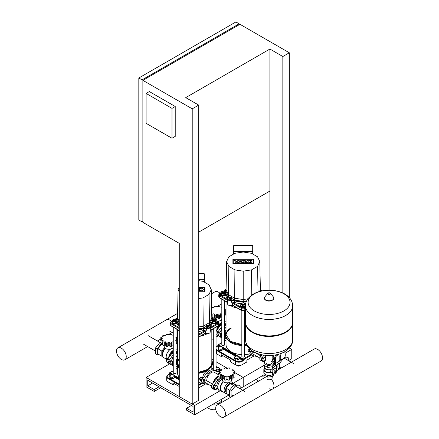 <?xml version="1.0" encoding="UTF-8"?>
<svg xmlns="http://www.w3.org/2000/svg" width="439" height="439" viewBox="0 0 439 439"><rect width="100%" height="100%" fill="white"/><g stroke="black" fill="none" stroke-linecap="round" stroke-linejoin="round"><path stroke-width="0.66" d="M213.167 404.127A7.436 4.291 0 0 0 221.514 399.863A7.436 4.291 0 0 0 221.459 399.342M207.455 407.425A7.436 4.291 0 0 0 208.821 408.506A7.436 4.291 0 0 0 215.807 409.647M146.116 377.441L194.664 405.471L194.664 414.811L186.57 410.141L186.57 408.27L193.045 412.007L193.045 406.404L147.734 380.245L147.734 385.848L154.204 389.585L154.204 391.456L146.116 386.786L146.116 377.441L169.877 363.722M264.113 365.369L243.206 377.441L234.991 372.7L243.206 377.441L243.206 386.786L243.206 377.441L232.873 383.406M220.389 390.617L194.664 405.471M227.468 368.354L216.059 361.769L227.468 368.354M213.31 360.183L211.823 359.321L213.31 360.183M264.015 374.774L240.155 388.548M228.988 394.99L194.664 414.811M191.426 405.471L186.57 408.27M152.591 383.049L147.734 385.848M159.061 386.786L154.204 389.585M160.679 387.719L154.204 391.456M198.691 387.911L205.578 383.938M174.513 383.746L172.895 384.685L172.895 382.813L179.271 386.496M172.895 384.685L168.044 381.881L168.044 378.517L179.271 385.003M179.271 384.251L168.367 377.957A4.121 2.376 180 0 1 168.367 374.593L166.699 376.646L166.699 380.009A4.577 2.645 0 0 0 168.044 381.881M202.972 377.606L202.873 376.799C203.241 374.374 204.552 372.491 206.796 371.147L209.079 370.823M177.499 357.856A4.851 2.799 120 0 0 176.341 361.484A4.851 2.799 120 0 0 176.407 362.208M177.504 363.146A17.165 9.91 180 0 1 179.271 359.036A17.165 9.91 180 0 0 177.504 363.146M201.6 381.837A17.165 9.91 180 0 1 198.691 382.402M179.271 377.161A17.165 9.91 180 0 1 177.499 372.771L177.499 366.324M216.981 320.986A2.744 1.586 180 0 1 217.431 321.853A2.744 1.586 180 0 1 215.736 323.318A2.744 1.586 180 0 1 212.745 322.972A2.744 1.586 180 0 1 212.46 322.786M217.431 321.853L217.431 322.319A2.744 1.586 180 0 1 215.736 323.784A2.744 1.586 180 0 1 212.745 323.444A2.744 1.586 180 0 1 212.361 323.164M213.804 319.471A1.372 0.79 0 0 0 213.716 319.521A1.372 0.79 0 0 0 213.31 320.08A1.372 0.79 0 0 0 213.716 320.64A1.372 0.79 0 0 0 215.209 320.81A1.372 0.79 0 0 0 216.059 320.08A1.372 0.79 0 0 0 215.653 319.521L215.494 319.427A1.147 0.658 180 0 1 215.494 320.36A1.147 0.658 180 0 1 213.875 320.36A1.147 0.658 180 0 1 213.875 319.427A1.147 0.658 180 0 1 215.494 319.427L215.653 319.521M216.021 320.267A1.372 0.79 180 0 1 216.059 320.454A1.372 0.79 180 0 1 215.209 321.183A1.372 0.79 180 0 1 213.716 321.013A1.372 0.79 180 0 1 213.31 320.454A1.372 0.79 180 0 1 213.349 320.267M215.192 319.301L216.367 319.482L216.981 320.81L216.981 322.21L215.302 323.181L215.302 321.776L213.003 321.425L212.575 320.497M215.302 323.181L213.003 322.824L213.003 321.425M213.003 322.824L212.597 321.952M212.619 319.965L214.067 319.126L214.759 319.235M216.981 320.81L215.302 321.776M173.262 327.165L173.262 372.771A1.372 0.79 0 0 0 173.668 373.331A1.372 0.79 0 0 0 175.161 373.501A1.372 0.79 0 0 0 176.012 372.771L176.012 328.751M176.862 322.786A2.744 1.586 180 0 1 172.697 322.972A2.744 1.586 180 0 1 171.89 321.853A2.744 1.586 180 0 1 172.34 320.986M176.961 323.164A2.744 1.586 180 0 1 172.697 323.444A2.744 1.586 180 0 1 171.89 322.319L171.89 321.853M173.756 319.471A1.372 0.79 0 0 0 173.668 319.521A1.372 0.79 0 0 0 173.262 320.08A1.372 0.79 0 0 0 173.668 320.64A1.372 0.79 0 0 0 175.161 320.81A1.372 0.79 0 0 0 176.012 320.08A1.372 0.79 0 0 0 175.605 319.521L175.446 319.427A1.147 0.658 180 0 1 175.446 320.36A1.147 0.658 180 0 1 173.828 320.36A1.147 0.658 180 0 1 173.828 319.427A1.147 0.658 180 0 1 175.446 319.427L175.605 319.521M175.973 320.267A1.372 0.79 180 0 1 176.012 320.454A1.372 0.79 180 0 1 175.161 321.183A1.372 0.79 180 0 1 173.668 321.013A1.372 0.79 180 0 1 173.262 320.454A1.372 0.79 180 0 1 173.301 320.267M176.813 320.876L175.254 321.776L172.955 321.425L172.34 320.097L174.02 319.126L174.711 319.235M175.145 319.301L176.319 319.482L176.736 320.377M176.769 322.308L175.254 323.181L175.254 321.776M175.254 323.181L172.955 322.824L172.955 321.425M172.955 322.824L172.34 321.496L172.34 320.097M198.691 273.766L204.157 273.766L204.387 274.084L204.387 282.156M204.387 279.237L204.387 274.084M204.651 330.177A2.859 1.652 0 0 0 204.975 330.567L198.691 334.194M204.859 330.49L205.309 331.45M179.271 332.559A2.859 1.652 180 0 1 179.096 331.988L179.096 327.039A2.859 1.652 0 0 0 179.271 327.609M206.555 326.199A1.147 0.658 180 0 1 206.22 325.733A1.147 0.658 180 0 1 206.928 325.118A1.147 0.658 180 0 1 208.174 325.266A1.147 0.658 180 0 1 208.509 325.733A1.147 0.658 180 0 1 207.801 326.342A1.147 0.658 180 0 1 206.555 326.199M208.509 325.733L208.509 326.852A1.147 0.658 180 0 1 207.801 327.461A1.147 0.658 180 0 1 206.555 327.318A1.147 0.658 180 0 1 206.22 326.852L206.22 325.733M179.096 331.28A17.533 10.124 180 0 1 178.113 329.963M211.208 329.963A17.533 10.124 180 0 1 210.226 331.28M206.796 333.925L207.06 333.777A17.533 10.124 180 0 1 207.06 333.777A17.533 10.124 180 0 1 200.458 336.17M205.348 333.163L205.743 333.393A2.288 1.322 0 0 0 208.98 333.393L209.387 333.157A2.859 1.652 180 0 1 205.342 333.157L198.691 336.998M198.691 280.669L202.955 281.328L209.024 284.834L211.247 289.625L209.024 294.41L202.955 297.916L198.691 298.575M211.823 316.936A17.736 10.24 180 0 1 210.089 324.564A3.66 2.113 0 0 0 209.837 326.331A2.634 1.52 180 0 1 209.222 327.928A2.634 1.52 180 0 1 206.462 328.279L206.385 328.591A2.859 1.652 0 0 0 210.226 327.039L210.226 331.988A2.859 1.652 180 0 1 209.387 333.157M198.691 335.127L205.342 331.291L205.342 333.157M212.624 321.386A17.966 10.371 180 0 1 210.292 326.501L210.292 324.816A17.966 10.371 0 0 0 212.624 319.707A17.966 10.371 0 0 0 211.817 316.629M203.515 330.408A3.435 1.981 180 0 1 206.385 330.271L206.385 328.591A3.435 1.981 180 0 0 203.515 328.729L203.515 330.408A17.966 10.371 180 0 1 198.691 331.494M177.504 316.629A17.966 10.371 0 0 0 176.697 319.707A17.966 10.371 0 0 0 179.03 324.816L179.03 326.501A3.435 1.981 180 0 1 179.167 326.654M179.03 326.501A17.966 10.371 180 0 1 176.697 321.386M211.247 289.625L211.839 319.521L209.535 324.476L208.174 325.266M206.22 326.391L203.252 328.109L198.691 328.811M179.271 323.373L177.482 319.521L178.075 289.625L179.271 287.046M179.271 292.198L178.075 289.625M179.271 321.507L177.482 317.649M209.024 294.41L209.535 322.61L203.252 326.237L198.691 326.945M211.839 317.649L209.535 322.61L209.535 324.476M202.955 297.916L203.252 328.109M207.548 326.128L206.676 325.623L207.867 325.442L208.053 325.837L207.548 326.128M207.181 326.073L207.181 325.332M207.867 325.947L207.867 325.442M198.691 288.708C200.958 287.808 202.511 288.077 203.345 289.52C202.511 290.958 200.958 291.233 198.691 290.327M199.624 289.52A1.147 0.664 180 0 1 200.771 288.857A1.147 0.664 180 0 1 201.924 289.52A1.147 0.664 180 0 1 200.771 290.184A1.147 0.664 180 0 1 199.624 289.52M198.691 287.331L204.645 287.331L204.645 291.726L198.691 291.726M198.691 287.15L204.958 287.15L204.958 291.908L198.691 291.908M173.262 357.769L171.001 360.842A2.744 1.586 120 0 0 170.716 364.452L172.335 365.385A2.744 1.586 -60 0 1 172.62 361.78L173.262 360.902M177.499 352.83A7.551 4.363 120 0 0 176.012 354.163M177.499 366.395A7.551 4.363 -60 0 1 176.785 366.34L176.012 366.181M173.262 365.627L172.62 365.495A2.744 1.586 -60 0 1 172.335 365.385M176.012 357.17L176.785 356.122A7.551 4.363 -60 0 1 177.499 355.239M218.068 373.287A1.257 0.724 120 0 0 217.865 373.035A1.257 0.724 120 0 0 216.663 373.666M205.935 380.295A1.257 0.724 120 0 0 205.726 380.042A1.257 0.724 120 0 0 204.755 380.377A1.257 0.724 120 0 0 204.206 381.645A1.257 0.724 120 0 0 204.47 382.221A1.257 0.724 120 0 0 204.788 382.276M219.061 372.31A2.744 1.586 120 0 0 218.606 371.745A2.744 1.586 120 0 0 218.32 371.641L214.155 370.796A7.551 4.363 120 0 0 208.174 374.247L204.009 379.905A2.744 1.586 120 0 0 203.723 383.51A2.744 1.586 120 0 0 204.009 383.62L208.174 384.465A7.551 4.363 120 0 0 208.679 384.52M217.546 372.985L219.061 373.858A2.744 1.586 120 0 0 219.061 373.836M203.723 383.51L202.105 382.578A2.744 1.586 -60 0 1 202.39 378.967L206.56 373.315A7.551 4.363 -60 0 1 212.536 369.857L216.701 370.708A2.744 1.586 -60 0 1 216.987 370.812L218.606 371.745M202.84 378.363A2.288 1.322 120 0 0 201.539 380.948A2.288 1.322 120 0 0 201.545 381.118M200.502 379.801L199.833 379.411A1.147 0.658 -60 0 1 199.597 378.89A1.147 0.658 -60 0 1 200.403 377.491A1.147 0.658 -60 0 1 200.98 377.43L201.572 377.776M199.597 378.89L199.597 378.703A0.916 0.527 120 0 1 200.244 377.584L200.403 377.491M203.301 377.738L201.797 377.502L200.502 379.109L200.502 380.838L201.539 381.436M202.972 378.182L201.797 377.502M201.77 379.845L200.502 379.109M217.135 385.727L214.808 385.014L213.513 386.622L213.513 388.35L214.55 388.949L215.845 389.064L217.135 387.45L217.135 385.727L214.808 385.014M215.845 385.612L214.55 387.22L213.513 386.622M214.55 387.22L214.55 388.949M222.447 378.972L222.447 380.245A4.577 2.645 0 0 0 225.273 382.687A4.577 2.645 0 0 0 230.261 382.111A4.577 2.645 0 0 0 231.6 380.245L231.6 378.972M221.377 374.659L221.201 375.762L223.764 375.455L224.225 376.19L224.214 379.565A1.147 0.658 180 0 1 224.225 379.477L224.225 376.393M224.23 376.08L224.894 376.991L227.023 375.96L229.158 376.991L229.816 376.08M229.827 376.393L229.827 379.477A1.147 0.658 180 0 1 229.838 379.565L229.827 376.19L230.283 375.455L232.851 375.762L232.675 374.077L234.991 373.556L234.991 376.733A1.147 0.658 180 0 1 234.98 376.805A1.147 0.658 180 0 1 233.789 377.189A1.218 0.702 0 0 0 233.071 377.266M233.071 375.334L233.071 378.55A1.147 0.658 180 0 1 232.851 378.939L232.835 374.857M232.582 374.357L232.675 374.659M234.98 376.805L234.98 373.627L233.548 372.19L234.98 371.164L232.675 370.307L232.851 369.034L230.283 368.93L229.838 368.551M234.991 374.412L234.98 371.164M232.675 370.307L232.851 369.034M234.98 373.479L234.98 371.295M232.851 378.939A1.147 0.658 180 0 1 231.485 378.928A1.218 0.702 0 0 0 230.283 378.835L230.283 375.455M229.838 379.565A1.147 0.658 180 0 1 229.158 380.169A1.147 0.658 180 0 1 227.978 379.762A1.218 0.702 0 0 0 227.023 379.34L227.023 375.96M229.158 380.169L229.158 376.991M227.023 379.34A1.218 0.702 0 0 0 226.069 379.762A1.147 0.658 180 0 1 224.894 380.169A1.147 0.658 180 0 1 224.214 379.565M224.894 380.169L224.894 376.991M221.212 374.857L221.201 378.939A1.147 0.658 180 0 1 220.982 378.55L220.982 375.334M229.816 368.453L229.158 367.805L227.023 368.425L224.894 367.805L223.764 368.93L221.201 369.034L221.377 370.307L219.066 371.164L220.504 372.19L219.066 373.627L221.465 374.357M219.066 373.479L219.066 371.295M230.283 378.835A1.218 0.702 0 0 0 229.838 379.263M224.214 379.263A1.218 0.702 0 0 0 223.764 378.835L223.764 375.455M223.764 378.835A1.218 0.702 0 0 0 222.568 378.928A1.147 0.658 180 0 1 221.201 378.939M220.982 377.266A1.218 0.702 0 0 0 220.257 377.189A1.147 0.658 180 0 1 219.066 376.805M219.066 371.164L219.061 374.412M221.201 369.034L221.377 370.307M222.578 391.615A6.634 3.83 -60 0 1 221.602 391.319L219.176 389.914A6.634 3.83 -60 0 1 218.073 384.91A6.634 3.83 -60 0 1 222.008 379.06M221.602 391.319A6.634 3.83 -60 0 1 223.111 381.617M226.519 393.569A6.409 3.699 -60 0 1 225.437 393.267L221.882 391.215A6.409 3.699 -60 0 1 223.358 381.826M225.437 393.267A6.409 3.699 -60 0 1 224.367 388.455A6.409 3.699 -60 0 1 228.143 382.808M227.77 382.852L225.212 382.671M226.217 392.532A5.493 3.172 -60 0 1 226.03 388.043A5.493 3.172 -60 0 1 229.454 383.702A5.493 3.172 -60 0 1 230.091 383.395L233.982 383.73L236.034 384.91M230.738 397.224L229.427 396.466L229.427 390.397L233.982 384.729L238.536 385.135L240.155 386.068L240.155 388.762M231.046 397.048L231.046 391.33L235.6 385.661L240.155 386.068M229.427 390.397L231.046 391.33M233.982 384.729L235.6 385.661M220.982 378.067L216.992 382.885L216.992 385.64M218.457 383.735L216.992 382.885M216.992 387.632L216.992 388.065L218.156 388.734M229.427 395.248L226.217 393.393L226.217 388.213L230.096 383.379L233.493 385.338M226.217 388.213L229.608 390.172M230.118 383.384A5.493 3.172 -60 0 1 232.198 383.428L232.483 383.593M230.634 381.87A6.409 3.699 -60 0 1 231.847 382.171A6.409 3.699 -60 0 1 232.961 383.637M206.84 380.816A6.179 3.567 -60 0 1 211.164 372.585A6.179 3.567 -60 0 1 214.254 372.277L219.061 375.054M213.349 382.879A6.179 3.567 -60 0 1 217.64 376.322A6.179 3.567 -60 0 1 219.061 375.773M213.546 382.616A5.948 3.435 -60 0 1 217.64 376.508L217.799 376.415A6.179 3.567 -60 0 1 219.061 375.899M216.97 385.629A5.526 3.188 -60 0 1 216.97 385.491A5.526 3.188 -60 0 1 216.992 384.976M218.556 380.942A5.526 3.188 -60 0 1 219.308 380.004M219.061 376.25A7.551 4.363 120 0 0 216.268 378.917L212.103 384.575A2.744 1.586 120 0 0 211.817 388.18L213.436 389.119A2.744 1.586 -60 0 1 213.722 385.508L217.887 379.85A7.551 4.363 -60 0 1 220.658 377.2M219.357 390.024A7.551 4.363 -60 0 1 217.887 390.068L213.722 389.223A2.744 1.586 -60 0 1 213.436 389.119M213.59 382.556A6.179 3.567 -60 0 1 217.799 376.415L217.64 376.508M172.247 359.146A6.179 3.567 -60 0 1 173.262 356.183M176.012 352.934A6.179 3.567 -60 0 1 176.538 352.588A6.179 3.567 -60 0 1 177.499 352.16M171.303 360.298A1.257 0.724 120 0 0 171.1 360.051A1.257 0.724 120 0 0 170.129 360.386A1.257 0.724 120 0 0 169.58 361.654A1.257 0.724 120 0 0 169.838 362.23A1.257 0.724 120 0 0 170.162 362.279M177.499 351.013A7.551 4.363 120 0 0 176.012 351.804M173.262 354.641L169.383 359.909A2.744 1.586 120 0 0 169.097 363.519A2.744 1.586 120 0 0 169.383 363.624L170.228 363.799M169.097 363.519L167.478 362.581A2.744 1.586 -60 0 1 167.764 358.976L171.929 353.318A7.551 4.363 -60 0 1 173.262 351.793M176.012 350.037A7.551 4.363 -60 0 1 177.499 349.812M173.262 365.281A2.288 1.322 -60 0 1 172.884 365.177A2.288 1.322 -60 0 1 172.412 364.129A2.288 1.322 -60 0 1 173.262 361.988M172.736 365.061A2.288 1.322 -60 0 1 172.56 364.99A2.288 1.322 -60 0 1 172.088 363.942A2.288 1.322 -60 0 1 173.262 361.467M176.012 363.015L176.544 363.327A1.147 0.658 120 0 0 176.012 363.36M176.714 364.403A0.916 0.527 -60 0 1 176.132 365.155A0.916 0.527 -60 0 1 176.012 365.215A1.147 0.658 120 0 0 176.055 365.193M176.012 363.744A0.916 0.527 -60 0 1 176.571 363.607M176.012 362.307L176.549 362.356M173.262 365.111L172.736 364.804L172.736 363.08L173.262 362.422M172.736 363.08L173.262 363.382M176.012 361.983L176.555 362.296M166.913 361.445L166.524 361.22L166.524 359.492L167.813 357.884L168.346 358.186M166.524 359.492L167.232 359.903M167.813 357.884L168.521 357.944M164.191 345.339L164.191 346.612A4.577 2.645 0 0 0 167.018 349.054A4.577 2.645 0 0 0 172.006 348.478A4.577 2.645 0 0 0 173.262 347.112M173.262 335.286L171.583 334.919M171.561 334.82L170.903 334.172L168.768 334.792L166.639 334.172L165.98 334.82M165.958 334.919L165.508 335.297L162.946 335.401L163.121 336.675L160.811 337.531L160.806 340.779M162.946 335.401L163.121 336.675M160.811 337.531L162.249 338.557L160.811 339.995L163.209 340.724M163.121 341.026L162.946 342.129L165.508 341.822L165.969 342.557L165.958 345.932A1.147 0.658 180 0 1 165.969 345.844L165.969 342.76M162.962 341.224L162.946 345.306A1.147 0.658 180 0 1 162.726 344.917L162.726 341.701M160.811 339.846L160.811 337.662M176.012 338.101L176.73 337.531L175.534 337.031M176.736 340.779L176.73 337.531M176.73 339.846L176.73 337.662M175.534 340.269L176.736 339.923L176.736 343.1A1.147 0.658 180 0 1 176.73 343.172A1.147 0.658 180 0 1 176.012 343.534M176.73 343.172L176.73 339.995L176.012 339.193M171.572 342.76L171.572 345.844A1.147 0.658 180 0 1 171.583 345.932A1.147 0.658 180 0 1 170.903 346.536A1.147 0.658 180 0 1 169.728 346.135A1.218 0.702 0 0 0 168.768 345.707L168.768 342.327L170.903 343.358L171.561 342.447M173.262 345.312A1.147 0.658 180 0 1 173.229 345.295A1.218 0.702 0 0 0 172.033 345.202L172.033 341.822L173.262 342.025M170.903 346.536L170.903 343.358M162.726 343.633A1.218 0.702 0 0 0 162.007 343.556A1.147 0.658 180 0 1 160.811 343.172M171.583 345.932L171.572 342.557L172.033 341.822M172.033 345.202A1.218 0.702 0 0 0 171.583 345.63M165.98 342.447L166.639 343.358L168.768 342.327M166.639 343.358L166.639 346.536A1.147 0.658 180 0 1 165.958 345.932M168.768 345.707A1.218 0.702 0 0 0 167.813 346.135A1.147 0.658 180 0 1 166.639 346.536M165.958 345.63A1.218 0.702 0 0 0 165.508 345.202A1.218 0.702 0 0 0 164.312 345.295A1.147 0.658 180 0 1 162.946 345.306M165.508 345.202L165.508 341.822M176.012 349.669L176.434 349.916A6.634 3.83 120 0 0 176.012 349.779M173.262 348.325A6.634 3.83 120 0 0 172.093 348.429M170.711 349.043L170.711 349.043A6.409 3.699 120 0 0 166.183 356.891A6.409 3.699 120 0 0 166.183 356.978M169.514 349.219L166.957 349.038M161.442 343.517L157.255 348.725L157.255 354.8L159.763 355.025M162.726 344.039L161.81 343.956L157.93 348.786L157.93 353.966L161.81 356.21L162.836 356.298M157.255 348.725L155.642 347.792L155.642 353.867L157.255 354.8M160.806 342.184L160.197 342.129L155.642 347.792M160.806 342.48L160.197 342.129M169.416 356.731L169.416 355.42L170.096 355.809M169.416 355.42L173.262 350.635M164.548 347.628L163.752 348.615A5.493 3.172 120 0 0 161.81 353.62A5.493 3.172 120 0 0 162.748 356.002M164.603 347.704A5.493 3.172 120 0 0 163.752 348.615L161.81 351.03L161.81 356.21M162.726 344.483L161.81 343.956M161.81 351.03L157.93 348.786M165.119 348.204A5.493 3.172 120 0 0 162.523 354.778L162.699 355.749A6.409 3.699 120 0 0 163.95 357.769L166.655 359.327M165.404 348.401A6.409 3.699 120 0 0 162.699 355.749M170.837 348.972A6.634 3.83 120 0 0 166.183 357.077A6.634 3.83 120 0 0 166.705 359.261M173.262 350.371A6.634 3.83 120 0 0 168.647 357.78M220.554 405.438A6.898 3.984 -120 0 0 217.102 405.098A6.898 3.984 -120 0 0 216.043 410.63A6.898 3.984 -120 0 0 220.554 416.71A6.898 3.984 -120 0 0 224 417.05A6.898 3.984 -120 0 0 225.059 411.519A6.898 3.984 -120 0 0 220.554 405.438M266.018 376.86L265.65 377.074A6.898 3.984 60 0 1 266.018 376.898A6.898 3.984 -120 0 0 265.65 377.074L217.102 405.098M271.258 379.241A6.898 3.984 60 0 1 272.548 389.025A6.898 3.984 -120 0 0 271.258 379.241M121.356 359.437A6.898 3.984 60 0 1 116.851 353.357A6.898 3.984 60 0 1 117.91 347.831A6.898 3.984 60 0 1 121.356 348.171A6.898 3.984 60 0 1 125.867 354.251A6.898 3.984 60 0 1 124.808 359.782A6.898 3.984 60 0 1 121.356 359.437M169.904 320.146A6.898 3.984 -120 0 0 166.452 319.801A6.898 3.984 60 0 1 169.904 320.146A6.898 3.984 60 0 1 171.451 321.326A6.898 3.984 -120 0 0 169.904 320.146M217.782 371.273L219.615 370.324L219.615 368.925L218.995 367.597L216.701 367.24L216.059 367.613M216.059 369.605L217.931 369.89L217.931 371.295M217.931 369.89L219.615 368.925M174.305 376.399L173.69 375.071L171.391 374.714L169.712 375.685L169.712 377.085L170.327 378.413L172.62 378.769L174.305 377.798L174.305 376.399L172.62 377.364L172.62 378.769M169.712 375.685L170.327 377.013L170.327 378.413M170.327 377.013L172.62 377.364M261.715 376.097A7.436 4.291 0 0 0 265.392 375.822M256.003 379.395A7.436 4.291 0 0 0 257.364 380.481A7.436 4.291 0 0 0 258.692 381.085M288.703 360.518L291.754 358.756L291.754 349.417L285.076 353.269M291.754 349.417L289.367 348.039M218.419 335.698L216.059 337.059M213.31 338.645L211.823 339.506M277.536 366.966L276.581 367.514M254.126 355.908L246.85 360.112L246.85 361.983L241.993 364.782L241.993 361.418L241.669 360.858A4.121 2.376 180 0 1 235.842 360.858L235.518 361.418A4.577 2.645 0 0 0 241.993 361.418L242.882 360.907L242.558 360.348L241.669 360.858M235.842 360.858L216.91 349.927L216.586 350.487L235.518 361.418L235.518 364.782A4.577 2.645 0 0 0 241.993 364.782M223.061 355.722L221.443 356.655L221.443 354.789L230.667 360.112L230.667 361.983L235.518 364.782M221.443 356.655L216.586 353.85L216.586 350.487A4.577 2.645 0 0 1 216.059 350.124M216.059 353.488A4.577 2.645 0 0 0 216.586 353.85M226.041 329.826A4.851 2.799 120 0 0 224.889 333.459A4.851 2.799 120 0 0 224.955 334.183M226.052 335.116A17.165 9.91 180 0 1 231.068 328.394A17.165 9.91 180 0 0 226.052 335.116M250.142 353.807A17.165 9.91 180 0 1 244.578 354.619M241.834 354.619A17.165 9.91 180 0 1 226.041 344.741L226.041 338.299M241.834 310.691L241.834 356.303A1.372 0.79 0 0 0 242.679 357.039A1.372 0.79 0 0 0 244.177 356.863A1.372 0.79 0 0 0 244.578 356.303L244.578 310.691M245.527 306.235A2.744 1.586 180 0 1 245.149 306.51A2.744 1.586 180 0 1 242.158 306.85A2.744 1.586 180 0 1 240.462 305.385A2.744 1.586 180 0 1 240.907 304.518M245.527 306.702A2.744 1.586 180 0 1 245.149 306.976A2.744 1.586 180 0 1 242.158 307.316A2.744 1.586 180 0 1 240.462 305.857L240.462 305.385M242.235 303.053L242.235 303.053A1.372 0.79 0 0 0 241.834 303.612A1.372 0.79 0 0 0 242.679 304.342A1.372 0.79 0 0 0 244.177 304.172A1.372 0.79 0 0 0 244.578 303.612A1.372 0.79 0 0 0 244.177 303.053A1.372 0.79 0 0 0 244.089 303.003M244.539 303.799A1.372 0.79 180 0 1 244.578 303.986A1.372 0.79 180 0 1 244.177 304.545A1.372 0.79 180 0 1 242.679 304.721A1.372 0.79 180 0 1 241.834 303.986A1.372 0.79 180 0 1 241.873 303.799M242.399 302.959A1.147 0.658 180 0 1 244.013 302.959A1.147 0.658 180 0 1 244.013 303.892A1.147 0.658 180 0 1 242.399 303.892A1.147 0.658 180 0 1 242.399 302.959L242.399 302.959M243.135 302.767L243.821 302.658L245.505 303.629L245.505 305.034L244.885 306.356L242.591 306.713L240.907 305.742L240.907 304.342L241.527 303.014L242.696 302.833M245.505 303.629L244.885 304.957L242.591 305.314L240.907 304.342M244.885 306.356L244.885 304.957M242.591 306.713L242.591 305.314M221.81 299.135L221.81 344.741A1.372 0.79 0 0 0 222.211 345.306A1.372 0.79 0 0 0 223.709 345.477A1.372 0.79 0 0 0 224.554 344.741L224.554 300.72M225.405 294.756A2.744 1.586 180 0 1 221.24 294.948A2.744 1.586 180 0 1 220.438 293.828A2.744 1.586 180 0 1 220.883 292.956M225.509 295.14A2.744 1.586 180 0 1 221.24 295.414A2.744 1.586 180 0 1 220.438 294.295L220.438 293.828M222.299 291.447A1.372 0.79 0 0 0 222.211 291.491A1.372 0.79 0 0 0 221.81 292.05A1.372 0.79 0 0 0 222.211 292.61A1.372 0.79 0 0 0 223.709 292.786A1.372 0.79 0 0 0 224.554 292.05A1.372 0.79 0 0 0 224.153 291.491L223.989 291.397A1.147 0.658 180 0 1 223.989 292.33A1.147 0.658 180 0 1 222.375 292.33A1.147 0.658 180 0 1 222.375 291.397A1.147 0.658 180 0 1 223.989 291.397L224.153 291.491M224.516 292.237A1.372 0.79 180 0 1 224.554 292.423A1.372 0.79 180 0 1 223.709 293.159A1.372 0.79 180 0 1 222.211 292.983A1.372 0.79 180 0 1 221.81 292.423A1.372 0.79 180 0 1 221.849 292.237M225.355 292.851L223.797 293.751L221.503 293.395L220.883 292.072L222.568 291.101L223.253 291.205M223.692 291.271L224.861 291.452L225.278 292.352M225.311 294.278L223.797 295.151L223.797 293.751M223.797 295.151L221.503 294.799L221.503 293.395M221.503 294.799L220.883 293.471L220.883 292.072M233.482 254.132L233.707 245.741L252.705 245.741L252.93 254.132L252.93 246.092L252.019 245.176L234.393 245.176L234.393 245.664A0.686 0.56 180 0 0 234.047 245.741M252.93 251.212L252.93 246.059M245.527 309.956L244.825 310.362A2.288 1.322 180 0 1 241.587 310.362L232.527 305.132A2.859 1.652 180 0 1 228.483 305.132L228.483 305.132A2.859 1.652 180 0 1 227.643 303.964L227.643 299.014A2.859 1.652 0 0 0 228.483 300.177A2.859 1.652 0 0 0 231.485 300.561A3.435 1.981 180 0 1 234.349 300.704A17.966 10.371 0 0 0 246.235 301.9M229.696 298.169A1.147 0.658 180 0 1 229.361 297.702A1.147 0.658 180 0 1 230.063 297.093A1.147 0.658 180 0 1 231.315 297.236A1.147 0.658 180 0 1 231.649 297.702A1.147 0.658 180 0 1 230.941 298.311A1.147 0.658 180 0 1 229.696 298.169M231.649 297.702L231.649 298.827A1.147 0.658 180 0 1 230.941 299.436A1.147 0.658 180 0 1 229.696 299.294A1.147 0.658 180 0 1 229.361 298.827L229.361 297.702M230.81 305.747L230.81 305.747A17.533 10.124 180 0 1 230.793 305.742L231.133 305.934L230.81 305.747A17.533 10.124 180 0 0 237.411 308.145M227.643 303.25A17.533 10.124 180 0 1 226.661 301.939M228.483 305.132L228.884 305.363A2.288 1.322 0 0 0 232.121 305.363L232.522 305.132L232.527 303.261L241.587 308.496L241.587 310.362A0.571 0.329 120 0 0 241.708 310.625L244.704 310.625L245.527 310.154M251.498 253.303L257.567 256.81L259.789 261.595L257.567 266.38L251.498 269.886L243.206 271.17L234.914 269.886L228.845 266.38L226.623 261.595L228.845 256.81L234.914 253.303L243.206 252.019L251.498 253.303M232.555 303.426L233.01 302.46M245.527 307.157L244.419 307.794A1.718 0.993 180 0 1 241.993 307.794L232.889 302.537A2.859 1.652 0 0 0 233.219 302.153M241.22 303.667A17.966 10.371 180 0 1 234.349 302.383L234.464 300.402A3.66 2.113 0 0 0 231.402 300.254L231.485 302.246A3.435 1.981 180 0 1 234.349 302.383M226.052 288.599A17.966 10.371 0 0 0 225.24 291.677A17.966 10.371 0 0 0 227.578 296.791L227.578 298.471A3.435 1.981 180 0 1 227.709 298.624M227.578 298.471A17.966 10.371 180 0 1 225.24 293.362M246.669 300.874L243.206 301.406L234.618 300.078L231.649 298.366M229.696 297.236L228.329 296.451L226.03 291.491L226.623 261.595M228.845 266.38L228.329 294.58L226.03 289.625M234.914 269.886L234.618 298.213L228.329 294.58L228.329 296.451M259.789 261.595L260.382 289.625L259.509 291.501M257.567 266.38L258.033 291.962M251.498 269.886L251.761 295.079M243.206 271.17L243.206 299.541L234.618 298.213L234.618 300.078M247.903 298.811L243.206 299.541L243.206 301.406M260.382 291.271L260.382 289.625M231.194 297.598L230.321 298.103L229.816 297.812L229.998 297.412L231.194 297.598M229.998 297.916L229.998 297.412M230.689 298.043L230.689 297.307M240.973 262.763L242.372 260.217L243.815 260.217L242.421 262.763L240.973 262.763M244.792 260.217L246.197 260.217L245.16 262.11L246.734 262.11L246.378 262.763L243.398 262.763L244.792 260.217M239.946 262.763L238.684 262.763L237.867 261.364L237.071 262.763L235.869 262.763L234.388 260.217L235.781 260.217L236.511 261.556L237.263 260.217L238.553 260.217L239.288 261.556L239.985 260.217L241.346 260.217L239.946 262.763M251.893 261.49C252.019 263.252 246.619 263.252 246.745 261.49C246.619 259.729 252.019 259.729 251.893 261.49M248.167 261.49A1.147 0.664 180 0 1 249.319 260.826A1.147 0.664 180 0 1 250.466 261.49A1.147 0.664 180 0 1 249.319 262.154A1.147 0.664 180 0 1 248.167 261.49M253.193 263.702L233.224 263.702L233.224 259.301L253.193 259.301L253.193 263.702M232.906 259.12L253.506 259.12L253.506 263.883L232.906 263.883L232.906 259.12M221.81 329.744L219.544 332.817A2.744 1.586 120 0 0 219.259 336.422L220.877 337.361A2.744 1.586 -60 0 1 221.163 333.75L221.81 332.872M226.041 324.805A7.551 4.363 120 0 0 224.554 326.133M226.041 338.37A7.551 4.363 -60 0 1 225.328 338.31L224.554 338.156M221.81 337.596L221.163 337.465A2.744 1.586 -60 0 1 220.877 337.361M224.554 329.146L225.328 328.098A7.551 4.363 -60 0 1 226.041 327.214M253.918 351.968A1.257 0.724 120 0 0 252.754 353.62A1.257 0.724 120 0 0 253.012 354.196A1.257 0.724 120 0 0 253.336 354.246M252.913 351.387L252.557 351.875A2.744 1.586 120 0 0 252.271 355.486A2.744 1.586 120 0 0 252.557 355.59L256.722 356.435A7.551 4.363 120 0 0 257.227 356.495M252.271 355.486L250.653 354.547A2.744 1.586 -60 0 1 250.938 350.942L251.371 350.349A2.288 1.322 120 0 0 250.082 352.918A2.288 1.322 120 0 0 250.093 353.093M249.05 351.771L248.381 351.387A1.147 0.658 -60 0 1 248.139 350.865A1.147 0.658 -60 0 1 248.951 349.46A1.147 0.658 -60 0 1 249.522 349.406L250.12 349.751M248.139 350.865L248.139 350.673A0.916 0.527 120 0 1 248.787 349.554L248.951 349.46M250.318 349.504L249.05 351.085L249.05 352.808L250.087 353.411M250.318 351.815L249.05 351.085M265.683 357.697L263.351 356.984L262.056 358.597L262.056 360.32L263.093 360.918L264.388 361.034L265.683 359.426L265.683 357.697L263.351 356.984M264.388 357.582L263.093 359.195L262.056 358.597M263.093 359.195L263.093 360.918M274.007 365.253A6.409 3.699 -60 0 1 273.985 365.243A6.409 3.699 -60 0 1 273.673 365.023M272.773 361.056A6.409 3.699 -60 0 1 273.502 358.778M274.562 364.233A5.493 3.172 -60 0 1 274.183 363.196M274.139 361.846A5.493 3.172 -60 0 1 274.633 359.859M284.933 356.918L287.084 357.11L288.703 358.043L288.703 360.737M279.286 369.199L277.975 368.442L277.975 364.392M279.594 369.023L279.594 363.3L283.468 358.476M278.952 362.932L279.594 363.3M284.499 357.67L288.703 358.043M265.535 355.667L265.535 357.615M265.535 359.607L266.018 360.315M276.685 366.472L277.975 367.218M265.513 357.598A5.526 3.188 -60 0 1 265.513 357.461A5.526 3.188 -60 0 1 265.535 356.945M261.935 354.794L260.645 356.545A2.744 1.586 120 0 0 260.36 360.156L261.979 361.088A2.744 1.586 -60 0 1 262.264 357.483L263.91 355.25M264.816 361.714L262.264 361.198A2.744 1.586 -60 0 1 261.979 361.088M220.795 331.121A6.179 3.567 -60 0 1 221.81 328.158M224.554 324.904A6.179 3.567 -60 0 1 225.081 324.564A6.179 3.567 -60 0 1 226.041 324.13M219.851 332.274A1.257 0.724 120 0 0 219.643 332.021A1.257 0.724 120 0 0 218.671 332.361A1.257 0.724 120 0 0 218.123 333.624A1.257 0.724 120 0 0 218.386 334.2A1.257 0.724 120 0 0 218.704 334.255M226.041 322.989A7.551 4.363 120 0 0 224.554 323.779M221.81 326.611L217.925 331.884A2.744 1.586 120 0 0 217.64 335.489A2.744 1.586 120 0 0 217.925 335.599L218.776 335.769M216.059 331.324A2.744 1.586 -60 0 1 216.306 330.946L220.477 325.294A7.551 4.363 -60 0 1 221.81 323.768M224.554 322.006A7.551 4.363 -60 0 1 226.041 321.787M221.81 337.256A2.288 1.322 -60 0 1 221.432 337.152A2.288 1.322 -60 0 1 220.954 336.104A2.288 1.322 -60 0 1 221.81 333.964M221.278 337.037A2.288 1.322 -60 0 1 221.108 336.96A2.288 1.322 -60 0 1 220.63 335.917A2.288 1.322 -60 0 1 221.81 333.437M224.554 334.99L225.086 335.297A1.147 0.658 120 0 0 225.086 335.297A1.147 0.658 120 0 0 224.554 335.33M225.262 336.373A0.916 0.527 -60 0 1 224.68 337.13L224.554 337.201A1.147 0.658 120 0 0 224.603 337.168M224.554 335.72A0.916 0.527 -60 0 1 225.119 335.577M224.554 334.282L225.092 334.331M221.81 337.086L221.278 336.779L221.278 335.05L221.81 334.392M221.278 335.05L221.81 335.358M224.554 333.953L225.097 334.266M216.059 330.232L216.361 329.854L216.888 330.161M216.361 329.854L217.069 329.919M217.684 321.216A4.577 2.645 0 0 0 220.554 320.454A4.577 2.645 0 0 0 221.81 319.087M221.81 307.262L220.126 306.894M220.109 306.79L219.445 306.142L217.316 306.768L215.181 306.142L214.523 306.79M214.506 306.894L214.056 307.273L211.488 307.371M211.669 308.65L211.505 308.052L211.647 308.666M211.669 312.414L211.505 313.199M224.554 310.077L225.273 309.506L224.082 309.007M225.278 312.749L225.273 309.506M225.273 311.822L225.273 309.638M224.082 312.244L225.278 311.893L225.278 315.076A1.147 0.658 180 0 1 225.273 315.142A1.147 0.658 180 0 1 224.554 315.509M225.273 315.142L225.273 311.97L224.554 311.169M220.12 314.73L220.12 317.82A1.147 0.658 180 0 1 220.126 317.902A1.147 0.658 180 0 1 219.445 318.505A1.147 0.658 180 0 1 218.271 318.105A1.218 0.702 0 0 0 217.316 317.677L217.316 314.297L219.445 315.334L220.109 314.423M221.81 317.282A1.147 0.658 180 0 1 221.772 317.265A1.218 0.702 0 0 0 220.576 317.172L220.576 313.792L221.81 314M219.445 318.505L219.445 315.334M220.126 317.902L220.12 314.533L220.576 313.792M220.576 317.172A1.218 0.702 0 0 0 220.126 317.606M214.506 317.606A1.218 0.702 0 0 0 214.056 317.172L214.056 313.792L215.181 315.334L217.316 314.297M215.181 315.334L215.181 318.505A1.147 0.658 180 0 1 214.506 317.902A1.147 0.658 180 0 1 214.512 317.82L214.512 314.73M217.316 317.677A1.218 0.702 0 0 0 216.361 318.105A1.147 0.658 180 0 1 215.181 318.505M214.056 317.172A1.218 0.702 0 0 0 212.86 317.265A1.147 0.658 180 0 1 212.191 317.402M214.523 314.423L214.506 317.902M211.488 314.099L214.056 313.792M224.966 321.891A6.634 3.83 120 0 0 224.554 321.754M221.81 320.294A6.634 3.83 120 0 0 220.636 320.404M219.259 321.013L219.259 321.013A6.409 3.699 120 0 0 218.381 321.622M218.062 321.194L217.777 321.271M217.963 328.701L217.963 327.395L218.638 327.785M217.963 327.395L221.81 322.61M212.103 329.448A6.409 3.699 120 0 0 212.492 329.738L213.31 330.21M219.379 320.942A6.634 3.83 120 0 0 218.402 321.633M221.81 322.341A6.634 3.83 120 0 0 219.077 324.964M218.644 325.628A6.634 3.83 120 0 0 217.19 329.749M276.581 370.763L314.192 349.043A6.898 3.984 60 0 1 317.644 349.389A6.898 3.984 60 0 1 322.149 355.469A6.898 3.984 60 0 1 321.09 360.995L224 417.05M269.096 388.68A6.898 3.984 -120 0 0 272.548 389.025M219.994 293.301A6.898 3.984 -120 0 0 218.446 292.116A6.898 3.984 -120 0 0 215 291.776L211.335 293.889M168.247 334.699L173.262 331.807A6.898 3.984 60 0 1 169.904 331.412M272.175 376.486L272.175 377.979A3.078 1.778 180 0 1 270.276 379.62A3.078 1.778 180 0 1 266.923 379.236M268.882 356.018A3.078 1.778 0 0 0 269.316 356.018A3.078 1.778 180 0 1 268.882 356.018M273.014 355.59A2.436 1.405 60 0 1 273.299 358.839A2.436 1.405 60 0 0 273.804 357.725A2.436 1.405 60 0 0 273.014 355.59M279.171 360.957A7.211 4.16 -120 0 0 279.248 360.913L283.775 358.301A7.211 4.16 -120 0 0 285.273 354.997A7.211 4.16 -120 0 0 284.631 351.771M279.248 360.913A7.211 4.16 -120 0 0 280.74 357.615A7.211 4.16 -120 0 0 279.879 353.845M273.47 358.74A7.211 4.16 -120 0 0 274.721 359.931M272.218 372.892L271.225 372.316L270.561 371.158L271.225 369.704L270.962 369.55L272.334 368.447M264.179 368.678A5.263 3.04 0 0 0 263.834 369.753A5.263 3.04 0 0 0 271.478 372.464M263.834 369.753L263.834 372.371A5.263 3.04 0 0 0 264.015 373.155A5.263 3.04 0 0 0 267.735 375.307A5.263 3.04 0 0 0 272.817 374.522A5.263 3.04 0 0 0 273.552 373.99M271.275 361.401A3.078 1.778 180 0 1 272.175 362.658A3.078 1.778 180 0 1 270.276 364.299A3.078 1.778 180 0 1 266.923 363.915A3.078 1.778 180 0 1 266.018 362.658L266.018 355.76M271.714 363.591A3.078 1.778 0 0 0 271.275 363.267M269.881 367.13A4.577 2.645 0 0 0 270.676 367.004L267.735 367.459L265.584 366.214A4.577 2.645 0 0 0 266.166 366.554M264.519 365.605L264.519 367.141A4.577 2.645 0 0 0 270.962 369.55M275.703 372.947L274.682 373.145L273.952 372.722L273.952 371.646L274.682 372.063L275.489 371.059L276.296 371.131L276.296 371.86A0.916 0.527 120 0 0 276.109 371.438A0.916 0.527 120 0 0 275.401 371.685A0.916 0.527 120 0 0 275.001 372.607A0.916 0.527 120 0 0 275.193 373.024A0.916 0.527 120 0 0 275.648 372.98A0.916 0.527 120 0 0 275.736 372.92A2.574 1.487 -60 0 1 273.475 373.946A2.574 1.487 -60 0 1 272.943 372.771L272.943 369.665A6.865 3.962 -120 0 1 274.002 366.774L274.463 366.378A6.865 3.962 60 0 0 275.527 363.487L275.527 358.197A2.288 1.322 -60 0 1 277.146 355.392L276.34 354.926A2.288 1.322 120 0 0 274.721 357.725L275.527 358.197M275.121 372.963A0.916 0.527 -60 0 1 275.033 372.93A0.916 0.527 -60 0 1 274.841 372.513A0.916 0.527 -60 0 1 275.242 371.592A0.916 0.527 -60 0 1 275.944 371.345A0.916 0.527 -60 0 1 276.021 371.405M276.296 371.86L276.296 372.047A0.686 0.395 -60 0 1 275.813 372.887A0.686 0.395 -60 0 1 275.324 372.607A0.686 0.395 -60 0 1 275.813 371.762A0.686 0.395 -60 0 1 276.296 372.047L276.274 372.245M273.952 371.646L274.759 370.637L275.489 371.059M274.759 370.637L276.296 371.131M274.682 373.145L274.682 372.063M276.34 354.926L276.735 354.696L277.552 355.156L277.146 355.392M276.296 371.954A2.574 1.487 -60 0 0 276.581 370.664L276.581 367.564A6.865 3.962 60 0 1 277.646 364.672L278.106 364.277A6.865 3.962 -120 0 0 279.171 361.385L279.171 356.095A2.288 1.322 -60 0 0 278.694 355.047L277.887 354.575A2.288 1.322 120 0 0 277.64 354.487M277.552 355.156A2.288 1.322 -60 0 1 278.694 355.047M273.475 373.946L272.663 373.479A2.574 1.487 120 0 1 272.131 372.299L272.131 369.199A8.012 4.626 60 0 1 273.371 365.83L273.832 365.429A5.723 3.303 -120 0 0 274.721 363.02L274.721 357.725M273.393 365.435A4.577 2.645 0 0 0 273.607 364.974L273.069 366.131M265.584 366.214L264.015 365.308L264.015 363.443L265.375 360.507L266.018 360.408M272.685 366.691L270.676 367.004M272.175 360.71L274.183 361.868L274.183 363.739L273.607 364.974M267.735 367.459L267.735 365.588L264.015 363.443M274.183 361.868L272.817 364.804L267.735 365.588M272.817 366.472L272.817 364.804M264.519 366.099A4.922 2.843 0 0 0 264.179 367.141L264.179 369.753A4.922 2.843 0 0 0 271.225 372.316M264.179 367.141A4.922 2.843 0 0 0 271.225 369.704M264.015 373.155L264.015 375.027L267.735 377.178L272.817 376.388L273.898 374.066M267.735 375.307L267.735 377.178M272.817 374.522L272.817 376.388M292.67 305.829A23.569 13.609 180 0 1 292.67 305.851A23.569 13.609 180 0 1 278.117 318.423A23.569 13.609 180 0 1 252.43 315.476A23.569 13.609 180 0 1 245.527 305.851A23.569 13.609 180 0 1 245.527 305.829M283.912 310.922A20.957 12.1 180 0 1 254.28 310.922A20.957 12.1 180 0 1 254.28 293.812A20.957 12.1 180 0 1 283.912 293.812A20.957 12.1 180 0 1 283.912 310.922M245.527 305.851L245.527 322.297A23.569 13.609 0 0 0 252.43 331.917L252.913 332.197A22.883 13.214 0 0 0 285.279 332.197L285.767 331.917A23.569 13.609 0 0 0 292.67 322.297L292.67 305.851A23.569 13.609 0 0 1 278.117 318.423A23.569 13.609 0 0 1 252.43 315.476A23.569 13.609 0 0 1 245.527 305.851L245.527 305.802A23.569 13.609 180 0 0 252.43 315.427A23.569 13.609 180 0 0 285.762 315.427A23.569 13.609 180 0 0 292.67 305.802L292.67 305.851M252.913 332.197L252.43 331.917A23.569 13.609 0 0 0 285.767 331.917M245.533 322.577A23.569 13.609 0 0 0 245.527 322.857A23.569 13.609 0 0 0 252.43 332.477A23.569 13.609 0 0 0 278.117 335.429A23.569 13.609 0 0 0 292.67 322.857A23.569 13.609 0 0 0 292.665 322.577M252.43 349.482A23.569 13.609 180 0 1 245.527 339.857A23.569 13.609 0 0 0 252.43 349.482A23.569 13.609 0 0 0 278.117 352.435A23.569 13.609 0 0 0 292.67 339.857A23.569 13.609 180 0 1 278.117 352.435A23.569 13.609 180 0 1 252.43 349.482M236.116 356.029L238.415 356.386L239.03 357.714L239.03 359.113L237.351 360.084L235.052 359.728L234.437 358.4L234.437 357L236.116 356.029M239.03 357.714L237.351 358.679L237.351 360.084M237.351 358.679L235.052 358.328L235.052 359.728M235.052 358.328L234.437 357M222.847 348.368L222.233 347.04L219.939 346.689L218.254 347.661L218.254 349.06L218.869 350.388L221.168 350.739L222.847 349.768L222.847 348.368L221.168 349.34L221.168 350.739M218.254 347.661L218.869 348.983L218.869 350.388M218.869 348.983L221.168 349.34M282.837 293.022L282.837 56.516L289.312 52.779L239.957 24.288L142.867 80.342L142.867 222.348L179.271 243.365L179.271 396.587L192.222 404.061L198.691 400.324L198.691 105.097L192.222 108.834L192.222 404.061M198.691 105.097L185.746 97.623L269.892 49.042L282.837 56.516M289.312 52.779L289.312 297.609M269.892 49.042L269.892 290.223M269.892 191.047L198.691 232.154M171.989 108.367L171.989 138.263L146.099 123.315L146.099 93.419L171.989 108.367L175.227 106.501L175.227 136.397L171.989 138.263M175.227 106.501L149.337 91.553L146.099 93.419M239.145 23.816L235.908 21.95L138.817 78.005L138.817 220.01L142.055 221.882L142.055 79.871L239.145 23.816L239.145 24.754M142.867 221.415L142.055 221.882M192.222 108.834L142.867 80.342M142.055 79.871L138.817 78.005M168.367 374.593L169.256 374.077L169.673 372.749L169.58 373.331L172.187 374.84M169.476 373.238L171.748 374.769M170.875 375.016L169.026 374.055L169.443 373.145A0.455 0.455 0 0 1 169.673 372.749L173.262 370.675M168.367 377.957L168.044 378.517A4.577 2.645 0 0 1 166.699 376.646M198.691 385.486L202.917 383.044M202.269 382.671L198.691 384.74M174.091 375.938L179.271 378.928M179.271 378.182L169.904 372.771L173.262 370.829M211.823 368.387L213.31 369.243M176.012 369.243L177.499 368.387M179.271 379.115L174.206 376.19M174.305 376.991L179.271 379.861M212.553 364.606L213.31 365.039M216.059 366.625L217.278 367.328M219.456 368.59L220.954 369.457M179.271 358.476A17.165 9.91 0 0 0 177.499 362.866L179.271 367.147M177.499 360.189A17.62 10.174 0 0 0 179.271 367.454M198.691 372.398A17.62 10.174 0 0 0 207.12 369.687A17.62 10.174 0 0 0 211.823 360.189M198.691 372.431A17.675 10.207 0 0 0 207.159 369.709A17.675 10.207 0 0 0 211.823 360.057M177.499 360.057A17.675 10.207 0 0 0 179.271 367.514M198.691 373.254A18.015 10.399 0 0 0 207.4 370.472A18.015 10.399 0 0 0 208.618 369.693L212.487 364.836L211.823 359.409M204.157 282.025L204.157 279.369L198.691 279.369M198.691 279.05L204.157 279.05L204.157 273.766M204.354 273.931A0.916 0.746 180 0 0 203.471 273.371L203.471 273.689L198.691 273.689M204.387 274.117L203.471 273.201L198.691 273.371M203.822 273.766A0.686 0.56 180 0 0 203.471 273.689M179.271 326.44L179.271 326.473A2.859 1.652 0 0 0 179.096 327.039L179.293 326.396M210.226 330.534L218.331 325.853A0.571 0.329 -120 0 0 218.446 325.59L210.226 330.337M219.116 322.786L219.116 324.657A2.288 1.322 180 0 1 218.446 325.59L218.446 323.724A2.288 1.322 0 0 0 219.116 322.786L218.331 321.589A0.571 0.329 -60 0 0 218.046 321.622A1.718 0.993 180 0 1 218.046 323.022L210.226 327.538M179.096 327.538L171.276 323.022A1.718 0.993 180 0 1 171.276 321.622L172.275 321.046M175.265 319.318L176.835 318.412M212.487 318.412L213.897 319.224M217.047 321.046L218.046 321.622M172.34 320.816L170.99 321.589A0.571 0.329 60 0 1 171.276 321.622M170.99 321.589L170.206 322.786A2.288 1.322 0 0 0 170.875 323.724A0.571 0.329 -60 0 1 171.276 323.022M179.096 330.337L170.875 325.59L170.875 323.724L179.096 328.471M170.206 324.657L170.99 325.853A0.571 0.329 -60 0 1 170.875 325.59A2.288 1.322 180 0 1 170.206 324.657L170.206 322.786M218.046 323.022A0.571 0.329 60 0 1 218.446 323.724L210.226 328.471M210.089 324.564L210.292 324.816A3.435 1.981 180 0 0 209.842 325.793A3.435 1.981 180 0 0 209.979 326.353M209.837 326.331L210.051 326.473A2.859 1.652 0 0 1 210.226 327.039L209.842 325.793M206.462 328.279A3.66 2.113 0 0 0 203.405 328.427L203.515 328.729A17.966 10.371 0 0 1 198.691 329.81M179.271 325.123A3.435 1.981 180 0 0 179.03 324.816L179.233 324.564A17.736 10.24 180 0 1 177.499 316.936M203.405 328.427A17.736 10.24 180 0 1 198.691 329.491M171.001 360.842L172.62 361.78M176.012 355.678L176.785 356.122M204.009 379.905L202.39 378.967M208.174 374.247L206.56 373.315M214.155 370.796L212.536 369.857M218.32 371.641L216.701 370.708M232.835 370.412L232.835 369.709M234.283 372.837L234.283 371.734M233.789 377.189L233.789 373.902M231.485 378.928L231.485 375.636M227.978 379.762L227.978 376.475M226.069 379.762L226.069 376.475M222.568 378.928L222.568 375.636M220.257 377.189L220.257 373.902M219.763 372.837L219.763 371.734M221.212 370.412L221.212 369.709M212.103 384.575L213.722 385.508M216.268 378.917L217.887 379.85M169.383 359.909L167.764 358.976M173.262 354.092L171.929 353.318M176.028 339.204L176.028 338.101M169.728 346.135L169.728 342.843M173.229 345.295L173.229 342.008M162.007 343.556L162.007 340.269M161.508 339.204L161.508 338.101M162.962 336.779L162.962 336.076M167.813 346.135L167.813 342.843M164.312 345.295L164.312 342.008M216.059 347.282A4.121 2.376 180 0 1 216.91 346.563L217.799 346.053L218.221 344.719L218.123 345.306L220.735 346.81M218.018 345.213L220.29 346.744M219.418 346.986L217.574 346.031L217.991 345.12A0.455 0.455 0 0 1 218.221 344.719L221.81 342.65M238.816 357.253L242.882 359.596L243.53 359.596L243.206 359.036L242.558 360.348L239.03 358.306M242.882 360.907A0.916 0.527 120 0 0 243.53 359.782L251.465 355.019M238.937 357.505L242.882 359.782L243.53 359.782M216.91 346.563L216.059 346.991M216.91 349.927A4.121 2.376 180 0 1 216.059 349.214M250.817 354.646L243.206 359.036L218.446 344.741L221.81 342.804M222.633 347.907L236.917 356.155M224.554 341.218L226.041 340.357M236.473 356.084L222.754 348.165M222.847 348.967L235.6 356.331M231.068 327.834A17.165 9.91 0 0 0 226.041 334.842L230.53 341.372L241.834 344.527M226.041 332.164A17.62 10.174 0 0 0 230.744 341.663A17.62 10.174 0 0 0 241.834 344.61M244.578 344.61A17.62 10.174 0 0 0 246.493 344.461M226.041 332.027A17.675 10.207 0 0 0 230.705 341.685A17.675 10.207 0 0 0 241.834 344.642M244.578 344.642A17.675 10.207 0 0 0 246.509 344.494M226.041 331.385L225.075 334.814L225.827 337.893L229.251 341.668A18.015 10.399 0 0 0 230.47 342.442A18.015 10.399 0 0 0 241.834 345.46M244.578 345.46A18.015 10.399 0 0 0 246.888 345.274M233.707 245.741L233.707 251.344L233.707 251.026L252.705 251.026L252.705 245.741M252.705 254L252.705 251.344L233.707 251.344L233.707 254M252.902 245.9A0.916 0.746 180 0 0 252.019 245.346L234.393 245.346A0.916 0.746 180 0 0 233.51 245.9M252.019 245.176L252.019 245.664L234.393 245.664M252.365 245.741A0.686 0.56 180 0 0 252.019 245.664M227.775 296.539L227.578 296.791A3.435 1.981 180 0 1 228.022 297.768L227.814 298.449A2.859 1.652 0 0 0 227.643 299.014L228.033 298.306A3.66 2.113 0 0 0 227.775 296.539A17.736 10.24 180 0 1 226.047 288.906M241.993 307.794A0.571 0.329 120 0 0 241.587 308.496A2.288 1.322 0 0 0 244.825 308.496L244.825 310.362A0.571 0.329 60 0 1 244.704 310.625M244.419 307.794A0.571 0.329 60 0 1 244.825 308.496L245.527 308.09M227.643 299.508L219.824 294.997A1.718 0.993 180 0 1 219.824 293.592L220.822 293.016M223.808 291.293L225.377 290.388M261.035 290.388L261.946 290.914M220.883 292.786L219.538 293.565A0.571 0.329 60 0 1 219.824 293.592M219.538 293.565L218.748 294.761A2.288 1.322 0 0 0 219.418 295.694A0.571 0.329 -60 0 1 219.824 294.997M227.643 302.312L219.418 297.565L219.418 295.694L227.643 300.441M218.748 296.627L219.538 297.823A0.571 0.329 -60 0 1 219.418 297.565A2.288 1.322 180 0 1 218.748 296.627L218.748 294.761M260.36 288.56L261.145 291.084A17.966 10.371 0 0 0 260.36 288.599M260.365 288.906A17.736 10.24 180 0 1 260.931 291.134M246.361 301.566A17.736 10.24 180 0 1 234.464 300.402M228.022 297.768A3.435 1.981 180 0 1 227.885 298.322M231.402 300.254A2.634 1.52 180 0 1 228.642 299.897A2.634 1.52 180 0 1 228.033 298.306M219.544 332.817L221.163 333.75M224.554 327.648L225.328 328.098M252.557 351.875L250.938 350.942M260.645 356.545L262.264 357.483M217.925 331.884L216.306 330.946M221.81 326.062L220.477 325.294M224.576 311.174L224.576 310.071M218.271 318.105L218.271 314.818M221.772 317.265L221.772 313.978M216.361 318.105L216.361 314.818M212.86 317.265L212.86 313.978M279.171 361.385L275.527 363.487M276.581 367.564L272.943 369.665M277.646 364.672L274.002 366.774M278.106 364.277L274.463 366.378M272.131 372.299L272.943 372.771M265.76 299.996A4.719 2.722 180 0 1 264.827 296.918C263.877 298.092 264.201 299.206 265.793 300.265C269.173 302.476 275.857 299.799 273.371 296.918A4.719 2.722 180 0 1 271.807 300.303A4.719 2.722 180 0 1 265.76 299.996M270.128 293.038A1.454 0.84 180 0 1 270.419 293.279A1.454 0.84 180 0 1 269.936 294.322A1.454 0.84 180 0 1 268.07 294.229A1.454 0.84 180 0 1 267.779 293.279A1.454 0.84 180 0 1 270.051 293M268.24 294.015A1.213 0.697 180 0 1 268.24 293.027A1.213 0.697 180 0 1 269.952 293.027A1.213 0.697 180 0 1 269.952 294.015A1.213 0.697 180 0 1 268.24 294.015M273.299 299.31A4.472 2.585 180 0 1 265.935 300.249M292.67 339.907C292.868 344.181 290.245 348.105 284.79 351.677C271.554 359.47 246.054 355.162 245.527 339.907A23.569 13.609 0 0 0 245.527 339.907A23.569 13.609 0 0 0 252.43 349.532A23.569 13.609 0 0 0 285.762 349.532A23.569 13.609 0 0 0 292.67 339.907A23.569 13.609 0 0 0 292.67 339.885L292.67 322.857M273.195 355.272A10.986 6.344 180 0 1 265.002 355.272M221.514 402.552L221.514 399.863M168.137 374.571L169.026 374.055M211.823 368.233L213.31 369.089M176.012 369.089L177.499 368.233M212.591 364.469L213.31 364.886M216.059 366.472L217.645 367.388M219.363 368.376L220.987 369.32M211.823 369.803L211.823 366.324M211.823 362.866C211.785 365.446 210.138 367.712 206.89 369.665L198.691 372.31M177.499 359.409L176.527 362.844L177.279 365.923L179.271 368.53M208.618 369.693L207.367 370.494L198.691 373.282M213.31 328.751L213.31 370.017M216.059 320.454L216.059 320.08M213.31 320.454L213.31 320.08M216.059 327.165L216.059 370.576M177.499 329.607L177.499 363.426M211.823 329.607L211.823 363.426M173.262 320.454L173.262 320.08M176.012 320.454L176.012 320.08M203.471 273.201L198.691 273.201M219.116 324.657L218.331 325.853M198.691 337.19L205.507 333.256M175.018 319.268L176.884 318.193M170.99 325.853L179.096 330.534M212.438 318.193L214.062 319.131M216.981 320.816L218.331 321.589M212.624 320.607L211.817 316.59M177.51 316.59L176.697 320.947M233.071 395.879L231.046 394.71M244.797 391.445L235.342 385.985M212.476 384.07L205.408 379.987M211.368 386.073L204.267 381.974M233.071 370.521L233.071 369.386M220.982 370.521L220.982 369.386M231.847 382.171L230.919 381.634M148.058 335.588L159.933 342.447M143.207 343.995L155.642 351.173M170.782 359.996L171.369 360.337M172.56 364.99L172.884 365.177M169.635 361.977L170.266 362.345M162.726 336.889L162.726 335.753M172.664 348.001L173.213 348.319M117.91 347.831L177.576 313.38M160.806 338.996L157.381 340.977M147.68 346.574L124.808 359.782M216.679 346.541L217.574 346.031M224.554 341.065L226.041 340.203M246.46 344.379L244.578 344.527M246.899 345.295L244.578 345.488M241.834 345.488L229.251 341.668M241.834 303.986L241.834 303.612M244.578 303.986L244.578 303.612M226.041 301.582L226.041 335.401M221.81 292.423L221.81 292.05M224.554 292.423L224.554 292.05M233.482 246.092L234.393 245.176M232.357 305.226L241.708 310.625M223.561 291.244L225.432 290.163M219.538 297.823L227.643 302.504M260.98 290.163L262.198 290.865M226.052 288.56L225.24 292.917M281.618 367.849L279.594 366.68M293.34 363.415L284.099 358.076M261.018 356.04L254.433 352.237M259.915 358.048L252.809 353.944M273.985 365.243L273.673 365.061M216.021 334.556L217.64 335.489M219.324 331.972L219.917 332.312M221.108 336.96L221.432 337.152M218.183 333.953L218.814 334.315M212.739 318.363L212.739 317.315M224.554 321.639L224.982 321.886M221.207 319.976L221.761 320.289M221.81 303.777L216.795 306.674M177.285 329.486L176.012 330.221M272.175 355.76L272.175 358.405M272.175 358.893L272.175 362.658M266.018 376.185L266.018 377.979M272.175 359.486L274.721 358.021M273.673 365.566L273.673 364.831M292.67 305.802C292.144 290.547 266.638 286.244 253.402 294.031C247.953 297.609 245.324 301.533 245.527 305.802M273.371 296.918L270.095 293.011L267.779 293.279L264.827 296.918M245.527 339.907L245.527 322.857M274.869 355.047L263.323 355.047M238.108 366.977L238.108 365.528"/></g></svg>
